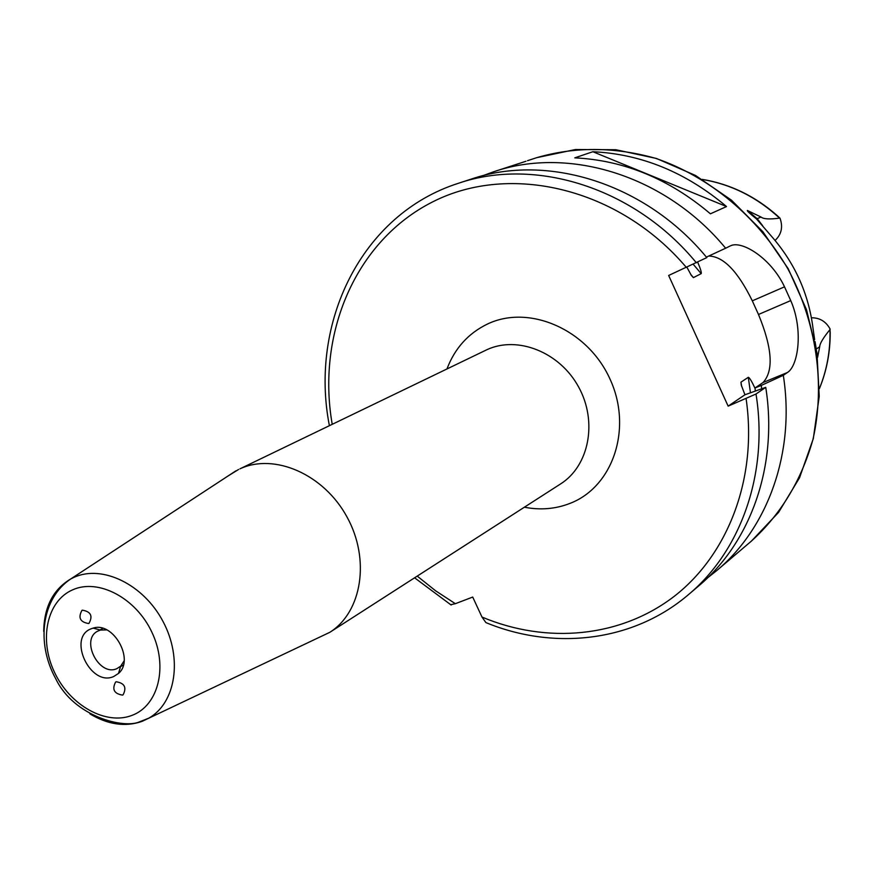 <?xml version="1.0" encoding="UTF-8"?>
<svg xmlns="http://www.w3.org/2000/svg" width="874" height="874" viewBox="0 0 874 874"><rect width="100%" height="100%" fill="white"/><g stroke="black" fill="none" stroke-linecap="round" stroke-linejoin="round"><path stroke-width="1.31" d="M814.644 339.636L813.049 328.602C808.669 293.566 794.663 262.626 771.054 235.783L756.447 218.882C749.783 213.529 746.757 210.721 747.368 210.459L757.321 218.817L762.663 225.732M702.412 179.454C731.156 184.294 756.884 197.185 779.597 218.118C769.677 219.472 763.483 219.112 761.014 217.036L747.368 210.459M819.43 388.569C826.684 370.915 830.278 352.189 830.213 332.393L829.983 329.574C823.21 337.856 819.79 343.58 819.703 346.738L816.371 349.01M817.583 357.379L819.703 346.738M775.074 240.426C781.509 234.396 783.148 226.978 780.001 218.194L777.237 215.627C755.06 196.082 730.085 183.999 702.303 179.388M830.169 329.159C826.017 321.512 819.768 317.71 811.433 317.775M525.951 161.264L493.57 171.785C568.941 145.892 665.857 175.521 725.639 248.227L706.389 257.109M482.372 175.86L493.57 171.785M730.129 245.998L725.639 248.227M730.598 245.78C741.884 240.175 771.229 258.311 784.513 286.836L790.741 300.59C803.577 329.804 798.213 366.075 787.419 372.51L783.312 375.328C795.406 451.989 768.137 527.59 716.833 570.504L707.503 577.922M726.523 206.548L710.42 213.813C669.134 178.897 623.916 160.248 574.775 157.855L592.856 151.726C641.33 154.01 685.893 172.287 726.523 206.548L592.856 151.726M761.669 388.712L761.276 385.423L783.312 375.328M329.389 425.66C309.287 323.249 361.017 214.403 458.304 183.322L470.857 179.214C547.255 152.95 645.831 183.322 706.804 257.601L668.654 275.474L728.151 406.137L744.943 394.775L765.744 387.346L756.01 394.01L728.151 406.137M488.49 623.632L485.9 622.594L481.978 617.044L472.714 597.062L455.354 603.694L435.7 590.868L417.215 576.108M761.276 385.423L754.907 388.034C751.64 381.119 749.444 377.546 748.308 377.306L740.955 382.156L741.283 385.128L744.943 394.775M686.92 267.204L691.312 275.365L693.41 277.626L701.188 273.638C701.702 272.688 700.533 268.864 697.681 262.145M756.01 394.01C768.705 473.063 740.955 550.74 688.559 594.549L698.632 585.984C750.646 542.492 778.221 465.547 765.744 387.346M450.656 604.721L455.354 603.694M754.907 388.034L763.046 382.528C773.84 370.784 772.321 348.103 758.49 314.476L752.306 300.842C737.798 271.202 723.257 256.268 708.694 256.049M329.793 632.328L560.562 483.945C589.131 465.973 597.816 421.574 578.577 386.92C559.688 352.08 517.484 335.408 486.884 349.709L239.924 468.846C274.403 452.743 323.773 474.221 346.923 516.829C370.478 559.229 362.011 612.139 329.793 632.328L142.211 721.312M238.591 469.458L227.928 476.057M91.125 628.799C67.036 637.649 90.503 687.172 113.707 676.52L118.482 673.45C134.902 659.815 113.303 621.25 93.103 628.122L91.125 628.799M82.309 610.161L82.003 610.303C77.906 617.699 80.124 622.113 88.635 623.544L88.984 623.38C93.037 615.952 90.809 611.549 82.309 610.161M122.491 695.103C114.112 693.716 111.817 689.357 115.619 682.037L116.187 681.764C124.556 683.118 126.861 687.467 123.103 694.808L122.491 695.103M106.759 629.892L100.444 630.056L97.768 631.126C80.037 639.604 99.057 676.946 116.865 668.643L120.678 666.174L118.482 673.45M124.108 660.886L120.678 666.174M829.983 329.574C830.475 350.387 826.957 370.008 819.441 388.449M756.534 218.959L761.014 217.036M815.038 341.592L816.272 349.076M751.432 541.072L778.592 512.361L799.535 477.772L813.312 438.617L819.233 396.392L816.961 352.801L806.484 309.625L788.195 268.679L762.838 231.676L731.494 200.19L695.518 175.466L656.429 158.456L615.842 149.727L575.42 149.52L536.745 157.67C574.95 146.537 614.608 146.777 655.74 158.369C709.251 176.668 757.343 216.523 787.878 268.853C816.534 322.233 825.384 384.068 813.017 439.251C801.414 480.383 780.886 514.316 751.432 541.072L716.833 570.504M686.385 267.455C618.934 187.801 510.055 162.597 432.914 201.752C355.39 240.689 316.399 333.835 332.218 424.305M481.978 617.044C546.447 644.204 620.409 637.845 674.466 596.144C728.25 554.313 757.605 477.903 746.123 398.795M524.389 507.204C540.296 510.307 555.514 509.039 570.034 503.38C613.067 486.894 632.885 428.26 609.965 378.988C587.678 329.443 529.174 304.043 487.495 324.025C468.322 333.3 454.808 348.267 446.964 368.948M740.955 382.156L741.655 386.363M690.536 274.119L693.41 277.626M458.304 183.322C535.249 156.861 634.743 187.637 696.37 262.801M755.005 388.001L755.322 390.831M750.427 392.535L748.308 377.306M701.188 273.638L693.246 264.287M752.306 300.842L784.513 286.836M790.741 300.59L758.49 314.476M787.419 372.51L763.046 382.528M141.457 721.596C124.916 727.113 107.731 724.535 89.902 713.872M43.7 631.367C44.148 606.873 53.172 589.393 70.783 578.927L74.104 577.299C102.367 564.396 143.653 584.466 163.067 621.567C182.83 658.493 175.772 703.024 148.755 718.188L139.698 721.76C124.064 729.113 74.028 716.756 55.794 678.858C35.583 642.324 41.963 598.045 70.783 578.927L235.805 470.9M132.072 715.347C105.874 725.639 69.975 705.373 54.538 672.379C38.718 639.539 46.781 600.962 72.684 589.819C98.336 578.173 135.962 597.947 151.923 632.306C168.278 666.501 158.489 705.558 132.072 715.347M536.745 157.67L527.514 160.685M451.148 605.026L414.582 577.801M485.9 622.594C553.657 650.584 632.962 642.15 688.559 594.549M100.444 630.056L93.103 628.122M123.365 665.027L120.536 666.654M102.837 628.362L99.964 629.925"/></g></svg>

